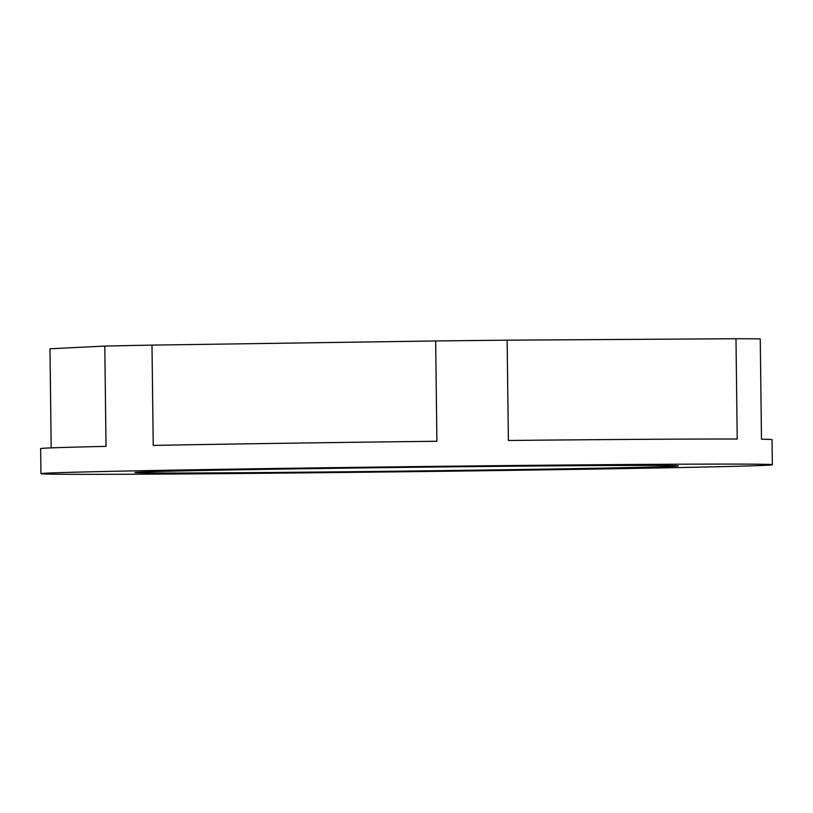 <?xml version="1.0" encoding="UTF-8"?>
<svg xmlns="http://www.w3.org/2000/svg" width="813" height="813" viewBox="0 0 813 813"><rect width="100%" height="100%" fill="white"/><g stroke="black" fill="none" stroke-linecap="round" stroke-linejoin="round"><path stroke-width="1.22" d="M357.171 471.652A271.684 1.87 179.3 0 0 678.316 465.9A271.684 1.87 179.3 0 0 456.134 466.784A271.684 1.87 179.3 0 0 134.988 472.536A271.684 1.87 179.3 0 0 357.171 471.652M473.268 465.93A365.728 2.51 179.3 0 0 40.955 473.684A365.728 2.51 179.3 0 0 340.037 472.495A365.728 2.51 179.3 0 0 772.35 464.751A365.728 2.51 179.3 0 0 473.268 465.93M40.955 473.684L40.65 448.613A365.728 2.51 179.3 0 1 106.025 446.378L104.796 346.074A365.728 2.51 -0.7 0 1 152.001 345.119L153.23 445.422A365.728 2.51 179.3 0 1 436.896 441.266L435.666 340.962A365.728 2.51 -0.7 0 1 471.733 340.556A365.728 2.51 -0.7 0 1 507.139 340.18L735.989 338.726A365.728 2.51 -0.7 0 1 760.257 338.899L761.486 439.203A365.728 2.51 179.3 0 1 772.045 439.67L772.35 464.751M51.189 447.882L49.979 348.777L104.796 346.074M735.989 338.726L737.218 439.03A365.728 2.51 179.3 0 0 508.369 440.483L507.139 340.18M152.001 345.119L435.666 340.962"/></g></svg>
